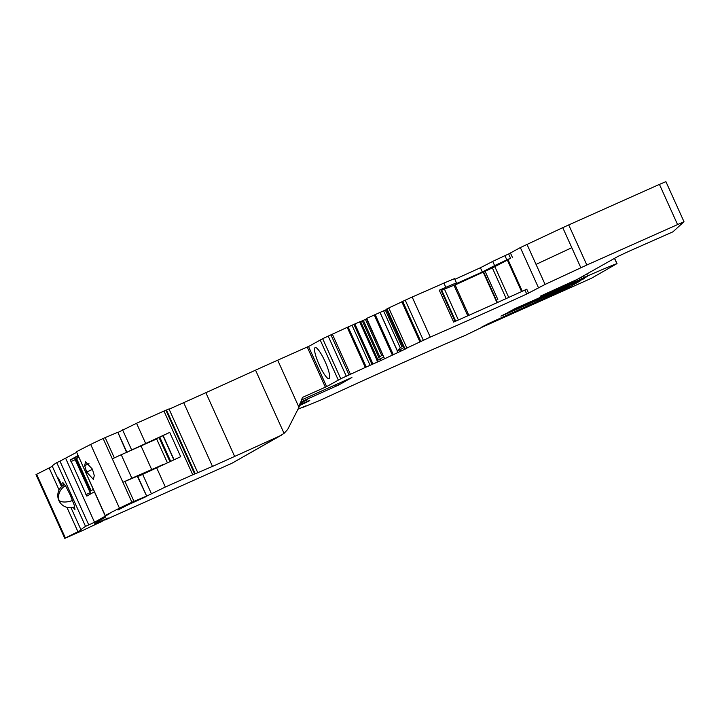 <?xml version="1.0" encoding="UTF-8"?>
<svg xmlns="http://www.w3.org/2000/svg" width="720" height="720" viewBox="0 0 720 720"><rect width="100%" height="100%" fill="white"/><g stroke="black" fill="none" stroke-linecap="round" stroke-linejoin="round"><path stroke-width="1.08" d="M90.756 493.866L75.204 459.684L74.781 457.92L78.165 455.985M93.276 489.456L90.441 491.067L75.87 458.802L78.705 457.182M74.781 457.92L70.47 459.846L77.976 455.571M70.47 459.846L86.841 496.098L94.347 491.823M78.822 457.443L75.87 458.802M76.536 452.376L59.958 461.142L88.74 524.889L85.536 526.392A568.395 10.701 155.7 0 0 81.036 529.929A43.722 0.819 155.7 0 1 77.922 531.684L66.933 507.339M117.981 509.949L118.44 509.688A568.539 10.701 155.7 0 1 129.222 504.171L146.61 496.044L131.913 502.254A30.609 0.576 155.7 0 0 119.475 508.185A568.395 10.701 155.7 0 0 105.228 515.511L109.935 513.495L94.527 522.279L65.745 458.532M117.936 432.441L136.548 423.279L165.888 410.202L194.643 474.021L195.273 473.751L166.482 410.004L165.915 410.256M166.482 410.004L168.993 408.942L197.775 472.689L195.273 473.751M169.101 409.185L183.699 402.66L212.481 466.407A87.444 1.647 155.7 0 0 234.639 456.435L280.026 435.852L284.067 433.359L287.676 429.462L298.953 407.277L302.463 397.386M234.639 456.435L205.857 392.688A87.444 1.647 -24.3 0 1 183.699 402.66M205.857 392.688L255.537 370.161A87.444 1.647 -24.3 0 1 277.695 360.189L308.502 346.446L326.601 386.613M36.621 474.255L65.403 538.002L64.782 538.362L36 474.606L49.14 467.937A43.722 0.819 -24.3 0 0 52.254 466.182A568.395 10.701 -24.3 0 1 56.754 462.645L59.958 461.142M105.075 515.601L76.446 451.764A568.395 10.701 -24.3 0 1 90.693 444.438A30.609 0.576 -24.3 0 1 103.131 438.507L105.183 437.589L114.345 457.884M126.819 452.187L117.828 432.288L105.183 437.589M117.828 432.288L126.54 452.313M94.527 522.279L88.74 524.889M146.646 496.017L137.646 476.1L146.61 496.026L137.34 476.217L124.965 481.419L122.922 482.337L131.913 502.254M65.403 538.002L77.922 531.684M64.782 538.362L83.529 530.109A43.722 0.819 155.7 0 1 101.34 521.757L105.642 519.21A247.167 4.653 155.7 0 1 95.526 523.71L94.41 524.178A568.539 10.701 155.7 0 1 98.127 521.271L105.714 517.059L99.045 520.857A568.395 10.701 155.7 0 0 95.472 523.548L98.298 522.369A241.785 4.554 155.7 0 0 108.225 517.95L104.859 520.047L108.225 518.58A46.35 0.873 155.7 0 1 114.093 515.889L232.083 463.185L281.574 435.069M197.775 472.689L212.481 466.407M165.888 410.202L194.67 473.949L165.33 487.026L145.215 496.836M118.017 510.039L119.358 509.283A568.395 10.701 155.7 0 1 128.124 504.783L145.287 497.007M138.654 475.65L138.87 476.118L180.693 456.696L169.722 432.387L163.125 435.537L174.024 459.675M128.898 451.242L169.722 432.387M302.319 397.476L326.61 386.622L340.767 378.765L322.668 338.688L308.547 346.527M300.654 402.048L339.012 384.849L351.918 377.487L301.212 400.104M73.053 507.357L74.961 509.607L74.205 505.071L70.299 495.081L65.745 486.171L62.775 482.481L63.171 485.343M61.686 486.747C57.762 477.963 57.006 475.758 59.436 480.141L62.28 486.072M57.96 477.675L59.436 480.141M84.681 465.642L86.652 472.059L93.366 479.403L94.284 475.56L92.376 469.107L85.518 461.835L84.681 465.642L88.965 463.635M162.972 435.726L154.107 439.848M173.871 459.747L163.125 435.537M406.971 347.994L430.263 337.104A131.166 2.466 -24.3 0 0 526.725 294.048L545.085 284.427L586.827 265.014L568.728 224.928L562.752 227.655L580.851 267.741L562.752 227.655L520.344 247.572L508.635 253.971A131.166 2.466 -24.3 0 1 504.936 255.654L492.714 261.405L494.622 265.626L506.844 259.875L504.936 255.654M388.809 308.061L386.991 308.907L405.09 348.993L407.754 347.67M386.676 309.069L404.766 349.155L406.377 348.552L380.799 360.549L365.319 367.434L347.229 327.348L351.999 325.242L370.098 365.319M404.01 347.544L397.215 351.288L400.284 347.85L383.58 310.851L366.714 318.375L384.498 358.614L366.399 318.537M340.767 378.765L365.319 367.434M299.547 405.558A26.235 0.495 -24.3 0 0 309.771 400.5A26.235 0.495 -24.3 0 0 309.402 400.572L300.411 404.424A24.489 0.459 -24.3 0 0 299.844 404.658L304.263 402.966L299.709 405.081M300.978 402.507L300.456 402.714M300.987 402.525L307.458 399.798M303.966 401.292L307.404 399.834M304.065 401.508L300.303 403.209M300.204 403.542L302.859 402.417M299.466 404.127L302.805 402.453M298.278 409.122L305.631 405.909M305.496 405.972L301.878 407.493M617.787 256.509L577.233 279.396L540.477 296.118L580.905 279.369L513.234 309.42A577.575 10.872 -24.3 0 0 576.639 281.448L587.232 276.534L579.42 279.738L584.343 277.38A87.444 1.647 -24.3 0 1 587.646 275.931A61.209 1.152 -24.3 0 1 616.878 263.673L591.525 278.226L482.292 327.132L465.318 335.358A131.166 2.466 -24.3 0 0 320.391 400.212L301.959 407.772M302.49 407.547L303.273 407.223M617.769 256.509L629.028 251.235M586.827 265.014L684 221.724L672.948 231.813L629.037 251.244M584.568 278.442L579.33 280.872A577.575 10.872 -24.3 0 1 508.392 312.183L513.378 309.564A543.474 10.233 -24.3 0 1 581.427 279.576L584.487 278.262M569.889 285.822L506.061 313.992L500.913 316.107L508.5 312.345A543.042 10.224 -24.3 0 1 576.549 282.348L580.482 280.764L564.588 289.827L484.902 325.782L481.194 327.348L488.853 323.397L562.257 290.196L569.754 285.921L569.682 285.363M564.588 289.827L564.21 289.08M325.035 361.476A17.055 3.339 65.9 0 1 329.076 378.702A17.055 3.339 65.9 0 1 319.203 364.797A17.055 3.339 65.9 0 1 315.162 347.571A17.055 3.339 65.9 0 1 325.035 361.476M677.529 224.469L659.43 184.392L568.728 224.928M659.43 184.392L665.892 181.656M346.284 376.191L328.194 336.105L322.668 338.688M328.194 336.105L347.229 327.348M359.739 321.804L377.208 360.504L377.811 359.82L360.567 321.462L351.999 325.242M360.504 321.624L366.534 318.906M383.58 310.851L386.802 309.429M406.863 348.048L388.764 307.962L401.859 301.851M419.913 341.847L401.823 301.77L412.164 297.027A131.166 2.466 -24.3 0 0 443.898 283.086L454.527 278.631L456.426 282.852L455.211 284.112L482.319 271.98L494.622 265.626M482.319 271.98L480.411 267.75L454.842 279.333M480.411 267.75L492.714 261.405M131.85 478.233A30.609 0.576 155.7 0 0 122.922 482.337L112.311 458.829A30.609 0.576 155.7 0 1 121.239 454.725L131.85 478.233L163.953 464.175M167.265 462.474L156.654 438.966L121.239 454.725M144.684 472.95L137.664 476.136M545.085 284.427L526.986 244.35L536.04 264.384L571.806 247.698L536.04 264.384L545.085 284.427M506.844 259.875A131.166 2.466 -24.3 0 0 510.543 258.192L508.05 259.74A34.974 0.657 -24.3 0 1 507.366 260.109L492.363 267.93L506.196 298.575M528.57 293.175L526.77 289.188L524.934 290.061A131.166 2.466 -24.3 0 1 455.094 321.444A131.166 2.466 -24.3 0 1 453.663 322.074L439.272 290.205L440.739 289.593L441.711 290.223L455.049 284.796L468.837 315.342M456.426 282.852L445.806 287.316A131.166 2.466 -24.3 0 1 440.703 289.566A131.166 2.466 -24.3 0 1 439.272 290.205M377.208 360.504L383.733 357.003M350.487 374.355L332.388 334.269M377.838 359.721L360.567 321.462L377.811 359.82M365.427 319.419L381.708 355.464L377.208 358.623M381.708 355.464L382.806 354.951M385.362 310.077L401.832 346.545L400.284 347.85M401.832 346.545L402.786 345.87L386.415 309.6M455.121 284.958L492.363 267.93M497.016 302.724L483.309 272.358M75.204 459.684L70.893 461.61M85.824 494.676L90.135 492.75M76.554 458.478L91.098 490.698M280.026 435.852L232.083 463.185M122.562 429.804L131.553 449.721M142.533 474.03L151.344 493.551M145.539 443.196L136.548 423.279M156.519 467.505L165.33 487.026M163.944 411.03L192.735 474.777M255.537 370.161L284.067 433.359M298.953 407.277L277.695 360.189M307.215 346.995L325.341 387.153M59.094 489.978L49.14 467.937M52.254 466.182L61.515 486.693M71.001 507.699L81.036 529.929M56.754 462.645L85.536 526.392M76.446 451.764L105.228 515.511M90.693 444.438L119.475 508.185M103.131 438.507L112.311 458.829M133.965 501.336L124.965 481.419M338.256 379.989L320.157 339.903M92.484 469.332L86.652 472.059M159.804 437.238L170.622 461.196M159.048 437.58L169.866 461.538M538.443 287.649L520.344 247.572M512.379 257.319L510.471 253.098M508.05 259.74L522.288 291.267M526.725 294.048L524.934 290.061M430.263 337.104L412.164 297.027M445.806 287.316L443.898 283.086M423.324 340.236L405.225 300.15M420.786 341.415L402.696 301.338M400.266 349.29L401.067 351.081M397.215 351.288L397.791 352.557M375.138 314.46L393.228 354.537M397.413 351.108L379.926 312.381M374.202 314.883L392.292 354.96M379.989 358.749L380.799 360.549M376.947 360.747L377.523 362.025M354.861 323.919L372.96 364.005M377.136 360.576L359.649 321.84M353.925 324.342L372.024 364.419M348.12 326.97L366.219 367.056M349.056 374.949L330.957 334.872M339.012 384.849L338.391 383.49M336.213 386.154L335.574 384.75M616.878 263.673L614.52 258.471M587.646 275.931L586.755 273.969M584.343 277.38L583.605 275.76M581.697 278.595L581.076 277.209M579.618 279.63L579.051 278.361M578.169 280.476L577.593 279.189M576.162 281.232L575.685 280.17M574.938 281.763L574.479 280.746M572.562 282.519L572.238 281.79L572.58 282.519M571.941 282.609L571.689 282.042M570.573 283.167L570.339 282.654M506.061 313.992L505.854 313.542M560.439 291.771L560.187 291.213M362.286 320.841L378.756 357.309M379.71 356.643L363.339 320.373M380.007 312.345L397.485 351.045M510.543 258.192L508.635 253.971M140.94 445.761L151.56 469.269M521.577 291.591L507.366 260.109M455.112 321.435L440.739 289.593M458.379 319.995L444.465 289.17M455.697 321.183L441.711 290.223M494.856 266.697L508.734 297.432M497.808 299.448L485.154 271.404L497.826 299.457M497.439 302.535L483.714 272.133M467.766 315.828L453.942 285.21M74.709 506.808A12.24 2.394 65.9 0 1 74.691 506.808L74.709 506.808A12.24 12.24 0 0 1 61.317 504.099A12.24 10.647 135.3 0 1 59.058 500.391A12.24 5.553 161.8 0 1 58.392 499.329A12.24 12.24 0 0 0 61.317 504.099M72.567 500.49A12.24 5.553 -18.2 0 1 59.058 500.391A12.24 10.647 -44.7 0 1 65.457 485.712M326.637 386.604L308.502 346.446M117.855 432.27L127.035 452.592M162.936 435.636L173.826 459.765M386.64 309.087L404.739 349.164M366.363 318.546L384.462 358.623M617.031 263.655L614.664 258.399M579.42 279.738L578.853 278.469M684 221.724L665.901 181.638M64.674 484.479A12.24 12.24 0 0 0 58.392 499.329"/></g></svg>
